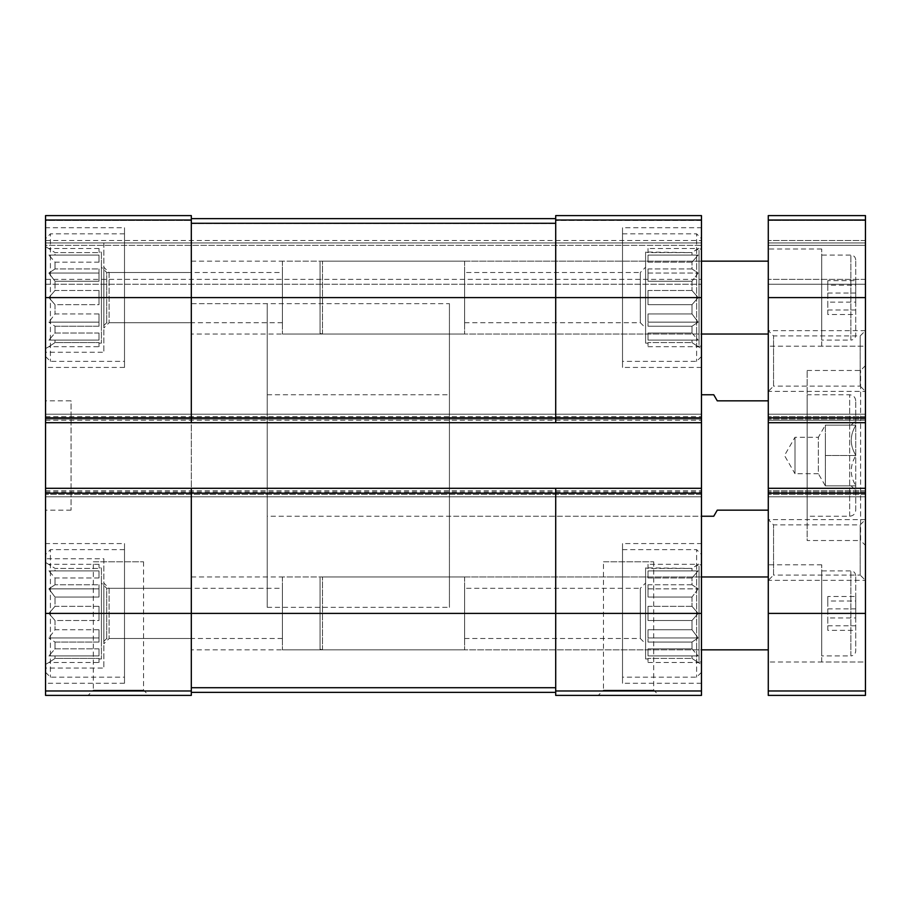 <?xml version="1.0" encoding="UTF-8"?>
<svg xmlns="http://www.w3.org/2000/svg" width="911" height="911" viewBox="0 0 911 911"><rect width="100%" height="100%" fill="white"/><g stroke="black" fill="none" stroke-linecap="round" stroke-linejoin="round"><path stroke-width="0.68" stroke-dasharray="4.55 3.42" d="M98.992 606.316L55.013 606.316L55.013 597.058L55.013 606.316L48.887 613.41L55.013 606.316L98.992 606.316L98.992 620.505L55.013 620.505L55.013 629.763L55.013 620.505L48.887 613.41L55.013 620.505L98.992 620.505L98.992 606.316L98.992 613.41L48.887 613.41L98.992 613.41L98.992 606.316M98.992 597.058L55.013 597.058L48.887 588.859L55.013 584.771L55.013 577.984L55.013 584.771L48.887 588.859L55.013 597.058L98.992 597.058L98.992 584.771L55.013 584.771L98.992 584.771L98.992 597.058L98.992 588.859L48.887 588.859L98.992 588.859L98.992 584.771L98.992 597.058M98.992 577.984L55.013 577.984L48.887 570.89L55.013 570.89L55.013 568.407L55.013 570.89L48.887 570.89L55.013 577.984L98.992 577.984L98.992 570.89L55.013 570.89L98.992 570.89L98.992 577.984L98.992 570.89L48.887 570.89L98.992 570.89L98.992 577.984M98.992 564.319L48.887 564.319L55.013 568.407L98.992 568.407L98.992 564.319L98.992 568.407L55.013 568.407L45.55 562.394L45.55 664.426L45.55 562.394M101.428 567.86L101.428 658.96L101.428 567.86L98.992 567.86M98.992 629.763L55.013 629.763L48.887 637.951L55.013 629.763L98.992 629.763L98.992 642.05L55.013 642.05L55.013 648.826L55.013 642.05L48.887 637.951L55.013 642.05L98.992 642.05L98.992 629.763L98.992 637.951L48.887 637.951L98.992 637.951L98.992 629.763M98.992 648.826L55.013 648.826L48.887 655.92L55.013 648.826L98.992 648.826L98.992 655.92L55.013 655.92L55.013 658.402L55.013 655.92L48.887 655.92L98.992 655.92L98.992 648.826L98.992 655.92L48.887 655.92L98.992 655.92L98.992 648.826M98.992 662.502L98.992 658.402L55.013 658.402L48.887 662.502L55.013 658.402L98.992 658.402L98.992 662.502L48.887 662.502L45.55 664.426M98.992 290.495L55.013 290.495L55.013 281.237L55.013 290.495L48.887 297.59L55.013 290.495L98.992 290.495L98.992 304.684L55.013 304.684L55.013 313.942L55.013 304.684L48.887 297.59L55.013 304.684L98.992 304.684L98.992 290.495L98.992 297.59L48.887 297.59L98.992 297.59L98.992 290.495M98.992 281.237L55.013 281.237L48.887 273.049L55.013 268.95L55.013 262.174L55.013 268.95L48.887 273.049L55.013 281.237L98.992 281.237L98.992 268.95L55.013 268.95L98.992 268.95L98.992 281.237L98.992 273.049L48.887 273.049L98.992 273.049L98.992 268.95L98.992 281.237M98.992 262.174L55.013 262.174L48.887 255.08L55.013 255.08L55.013 252.598L55.013 255.08L48.887 255.08L55.013 262.174L98.992 262.174L98.992 255.08L55.013 255.08L98.992 255.08L98.992 262.174L98.992 255.08L48.887 255.08L98.992 255.08L98.992 262.174M98.992 248.498L48.887 248.498L55.013 252.598L98.992 252.598L98.992 248.498L98.992 252.598L55.013 252.598L45.55 246.574L45.55 348.606L45.55 246.574M101.428 252.04L101.428 343.14L101.428 252.04L98.992 252.04M98.992 313.942L55.013 313.942L48.887 322.141L55.013 313.942L98.992 313.942L98.992 326.229L55.013 326.229L55.013 333.016L55.013 326.229L48.887 322.141L55.013 326.229L98.992 326.229L98.992 313.942L98.992 322.141L48.887 322.141L98.992 322.141L98.992 313.942M98.992 333.016L55.013 333.016L48.887 340.11L55.013 333.016L98.992 333.016L98.992 340.11L55.013 340.11L55.013 342.593L55.013 340.11L48.887 340.11L98.992 340.11L98.992 333.016L98.992 340.11L48.887 340.11L98.992 340.11L98.992 333.016M98.992 346.681L98.992 342.593L55.013 342.593L48.887 346.681L55.013 342.593L98.992 342.593L98.992 346.681L48.887 346.681L45.55 348.606M45.55 690.982L191.31 690.982L191.31 695.4L45.55 695.4L45.55 215.6L45.55 220.462L45.55 215.6L191.31 215.6L191.31 220.462L191.31 215.6L45.55 215.6L191.31 215.6L191.31 422.704L191.31 297.59L191.31 417.842L555.71 417.842L555.71 422.704L701.47 422.704L701.47 215.6L701.47 220.462L701.47 215.6L555.71 215.6L701.47 215.6L555.71 215.6L555.71 220.462L555.71 215.6L555.71 220.018L701.47 220.018M88.06 695.4L148.8 695.4L88.06 695.4L93.321 690.139L143.539 690.139L93.321 690.139L93.321 561.78L143.539 561.78L93.321 561.78M191.31 690.982L191.31 493.158L191.31 687.725L191.31 613.41L555.71 613.41L555.71 692.36L555.71 493.158L555.71 613.41L701.47 613.41L701.47 414.198L701.47 422.704L45.55 422.704L555.71 422.704L555.71 297.59L555.71 417.842L701.47 417.842M45.55 488.296L45.55 494.366L45.55 488.296L701.47 488.296L701.47 490.722L701.47 488.296L45.55 488.296L701.47 488.296M45.55 493.158L191.31 493.158L191.31 488.296M45.55 422.704L45.55 414.198L701.47 414.198L45.55 414.198L45.55 422.704L701.47 422.704M45.55 419.06L45.55 414.198L701.47 414.198L45.55 414.198L45.55 419.06L701.47 419.06L45.55 419.06M45.55 496.802L701.47 496.802L701.47 494.366L701.47 496.802L45.55 496.802L45.55 491.94L45.55 496.802L701.47 496.802L45.55 496.802L45.55 494.366L45.55 496.802M701.47 494.366L701.47 490.722L701.47 494.366L45.55 494.366L701.47 494.366M598.22 695.4L658.96 695.4L598.22 695.4L603.481 690.139L653.699 690.139L603.481 690.139L603.481 561.78L653.699 561.78L603.481 561.78M45.55 613.41L191.31 613.41L191.31 493.158L555.71 493.158L555.71 488.296L555.71 695.4L701.47 695.4L701.47 613.41M45.55 297.59L191.31 297.59L191.31 223.275L191.31 297.59L555.71 297.59L555.71 218.64L555.71 223.502L555.71 218.64L191.31 218.64L191.31 223.502L191.31 218.64L555.71 218.64L555.71 297.59L555.71 220.018M45.55 220.462L45.55 242.93L701.47 242.93L701.47 245.366L701.47 240.504L701.47 242.93L45.55 242.93L701.47 242.93L45.55 242.93L45.55 245.366L45.55 220.462L191.31 220.462L45.55 220.462M701.47 220.462L701.47 240.504L701.47 220.462L555.71 220.462L701.47 220.462M701.47 245.366L701.47 284.232L701.47 245.366L45.55 245.366L45.55 284.232L701.47 284.232L45.55 284.232L45.55 245.366L701.47 245.366M45.55 352.25L45.55 242.93L45.55 352.25L103.854 352.25L103.854 242.93L45.55 242.93M45.55 668.07L45.55 558.75L45.55 668.07L103.854 668.07L103.854 558.75L45.55 558.75M45.55 227.75L45.55 367.44L45.55 227.75L124.5 227.75L124.5 367.44L124.5 227.75M45.55 543.56L45.55 683.25L45.55 543.56L124.5 543.56L124.5 683.25L124.5 543.56M45.55 400.84L45.55 510.16L45.55 400.84L71.058 400.84L71.058 510.16L71.058 400.84M701.47 249.01L701.47 346.18L701.47 249.01L696.608 249.01L696.608 346.18L696.608 249.01L699.044 250.411L699.044 344.779L699.044 250.411M701.47 564.82L701.47 661.99L701.47 564.82L696.608 564.82L696.608 661.99L696.608 564.82L699.044 566.221L699.044 660.589L699.044 566.221M701.47 227.75L701.47 367.44L701.47 227.75L622.52 227.75L622.52 367.44L622.52 227.75M701.47 543.56L701.47 683.25L701.47 543.56L622.52 543.56L622.52 683.25L622.52 543.56M449.43 516.23L449.43 394.77L449.43 516.23L701.47 516.23L701.47 394.77L701.47 516.23L267.23 516.23L267.23 394.77L267.23 516.23M701.47 297.59L555.71 297.59L555.71 422.704M191.31 218.64L555.71 218.64M191.31 422.704L191.31 417.842L45.55 417.842M191.31 692.36L191.31 687.725L191.31 692.36L555.71 692.36M701.47 493.158L555.71 493.158L555.71 488.296M267.23 394.77L449.43 394.77M449.43 303.67L449.43 607.33L449.43 303.67L191.31 303.67L191.31 607.33L191.31 303.67L191.31 607.33L191.31 303.67L267.23 303.67L267.23 607.33L267.23 303.67M622.52 549.64L622.52 677.18L622.52 549.64L696.608 549.64L696.608 677.18L696.608 549.64L701.47 554.492L701.47 672.318L701.47 554.492M701.47 562.394L701.47 664.426L701.47 562.394L692.007 568.407L692.007 570.89L692.007 568.407L698.133 564.319L648.028 564.319L648.028 568.407L645.592 567.86L645.592 658.96L645.592 567.86M692.007 597.058L692.007 606.316L692.007 597.058L698.133 588.859L692.007 584.771L692.007 577.984L692.007 584.771L698.133 588.859L692.007 597.058L648.028 597.058L648.028 584.771L648.028 597.058L648.028 588.859L648.028 597.058L692.007 597.058M692.007 577.984L698.133 570.89L692.007 570.89L698.133 570.89L692.007 577.984L648.028 577.984L648.028 570.89L648.028 577.984L648.028 570.89L648.028 577.984L692.007 577.984M692.007 606.316L698.133 613.41L692.007 620.505L692.007 629.763L692.007 620.505L698.133 613.41L692.007 606.316L648.028 606.316L648.028 620.505L648.028 606.316L648.028 620.505L648.028 613.41L698.133 613.41L648.028 613.41L648.028 606.316L692.007 606.316M692.007 629.763L698.133 637.951L692.007 642.05L692.007 648.826L692.007 642.05L698.133 637.951L692.007 629.763L648.028 629.763L648.028 642.05L648.028 629.763L648.028 642.05L648.028 637.951L698.133 637.951L648.028 637.951L648.028 629.763L692.007 629.763M692.007 648.826L698.133 655.92L692.007 655.92L692.007 658.402L692.007 655.92L698.133 655.92L692.007 648.826L648.028 648.826L648.028 655.92L648.028 648.826L648.028 655.92L698.133 655.92L648.028 655.92L648.028 648.826L692.007 648.826M692.007 658.402L698.133 662.502L692.007 658.402L648.028 658.402L648.028 662.502L648.028 658.402L692.007 658.402M648.028 567.86L692.007 568.407L648.028 568.407L648.028 564.319M692.007 570.89L648.028 570.89L692.007 570.89M692.007 584.771L648.028 584.771L648.028 588.859L698.133 588.859L648.028 588.859L648.028 584.771L692.007 584.771M692.007 620.505L648.028 620.505L692.007 620.505M692.007 642.05L648.028 642.05L692.007 642.05M692.007 655.92L648.028 655.92L692.007 655.92M645.592 583.04L645.592 643.77L645.592 583.04L640.331 588.301L640.331 638.509L640.331 588.301L464.61 588.301L464.61 638.509L464.61 588.301M124.5 549.64L124.5 677.18L124.5 549.64L50.412 549.64L50.412 677.18L50.412 549.64L45.55 554.492L45.55 672.318L45.55 554.492M282.41 588.301L282.41 638.509L282.41 588.301L106.689 588.301L106.689 638.509L106.689 588.301L101.428 583.04L101.428 643.77L101.428 583.04M622.52 233.82L622.52 361.36L622.52 233.82L696.608 233.82L696.608 361.36L696.608 233.82L701.47 238.682L701.47 356.508L701.47 238.682M124.5 233.82L124.5 361.36L124.5 233.82L50.412 233.82L50.412 361.36L50.412 233.82L45.55 238.682L45.55 356.508L45.55 238.682M701.47 246.574L701.47 348.606L701.47 246.574L692.007 252.598L692.007 255.08L692.007 252.598L698.133 248.498L648.028 248.498L648.028 252.598L645.592 252.04L645.592 343.14L645.592 252.04M692.007 281.237L692.007 290.495L692.007 281.237L698.133 273.049L692.007 268.95L692.007 262.174L692.007 268.95L698.133 273.049L692.007 281.237L648.028 281.237L648.028 268.95L648.028 281.237L648.028 273.049L648.028 281.237L692.007 281.237M692.007 262.174L698.133 255.08L692.007 255.08L698.133 255.08L692.007 262.174L648.028 262.174L648.028 255.08L648.028 262.174L648.028 255.08L648.028 262.174L692.007 262.174M692.007 290.495L698.133 297.59L692.007 304.684L692.007 313.942L692.007 304.684L698.133 297.59L692.007 290.495L648.028 290.495L648.028 304.684L648.028 290.495L648.028 304.684L648.028 297.59L698.133 297.59L648.028 297.59L648.028 290.495L692.007 290.495M692.007 313.942L698.133 322.141L692.007 326.229L692.007 333.016L692.007 326.229L698.133 322.141L692.007 313.942L648.028 313.942L648.028 326.229L648.028 313.942L648.028 326.229L648.028 322.141L698.133 322.141L648.028 322.141L648.028 313.942L692.007 313.942M692.007 333.016L698.133 340.11L692.007 340.11L692.007 342.593L692.007 340.11L698.133 340.11L692.007 333.016L648.028 333.016L648.028 340.11L648.028 333.016L648.028 340.11L698.133 340.11L648.028 340.11L648.028 333.016L692.007 333.016M692.007 342.593L698.133 346.681L692.007 342.593L648.028 342.593L648.028 346.681L648.028 342.593L692.007 342.593M648.028 252.04L692.007 252.598L648.028 252.598L648.028 248.498M692.007 255.08L648.028 255.08L692.007 255.08M692.007 268.95L648.028 268.95L648.028 273.049L698.133 273.049L648.028 273.049L648.028 268.95L692.007 268.95M692.007 304.684L648.028 304.684L692.007 304.684M692.007 326.229L648.028 326.229L692.007 326.229M692.007 340.11L648.028 340.11L692.007 340.11M645.592 267.23L645.592 327.96L645.592 267.23L640.331 272.491L640.331 322.699L640.331 272.491L464.61 272.491L464.61 322.699L464.61 272.491M282.41 272.491L282.41 322.699L282.41 272.491L106.689 272.491L106.689 322.699L106.689 272.491L101.428 267.23L101.428 327.96L101.428 267.23M282.41 576.97L282.41 649.85L282.41 576.97L699.044 576.97L699.044 649.85L699.044 576.97M103.854 558.75L103.854 668.07M191.31 588.301L191.31 638.509L191.31 588.301L109.115 588.301L109.115 638.509L109.115 588.301L103.854 583.04L103.854 643.77L103.854 583.04M464.61 576.97L464.61 649.85L464.61 576.97L191.31 576.97L191.31 649.85L191.31 576.97M282.41 261.15L282.41 334.03L282.41 261.15L699.044 261.15L699.044 334.03L699.044 261.15M103.854 242.93L103.854 352.25M191.31 272.491L191.31 322.699L191.31 272.491L109.115 272.491L109.115 322.699L109.115 272.491L103.854 267.23L103.854 327.96L103.854 267.23M464.61 261.15L464.61 334.03L464.61 261.15L191.31 261.15L191.31 334.03L191.31 261.15M648.028 346.681L698.133 346.681L701.47 348.606M648.028 662.502L698.133 662.502L701.47 664.426M98.992 304.684L98.992 297.59L98.992 304.684M98.992 326.229L98.992 322.141L98.992 326.229M98.992 620.505L98.992 613.41L98.992 620.505M98.992 642.05L98.992 637.951L98.992 642.05M855.736 455.751L855.736 420.575L855.736 455.751C849.792 465.646 849.792 475.599 855.736 485.62C849.792 475.724 849.792 465.772 855.736 455.751M855.736 510.16L855.736 400.84L855.736 510.16C855.372 513.85 853.345 515.877 849.656 516.23L807.146 516.23L807.146 394.77L807.146 516.23M855.736 425.13C849.804 425.13 849.804 425.13 855.736 425.13C849.804 425.13 849.804 425.13 855.736 425.13L825.366 425.13L855.736 425.13M855.736 425.38C849.792 435.276 849.792 445.228 855.736 455.249C849.792 445.354 849.792 435.401 855.736 425.38M855.736 485.87C849.804 485.87 849.804 485.87 855.736 485.87C849.804 485.87 849.804 485.87 855.736 485.87L825.366 485.87L855.736 485.87M768.28 400.84L768.28 510.16L768.28 400.84L717.264 400.84L713.757 394.77M768.28 510.16L717.264 510.16L713.757 516.23M267.23 607.33L449.43 607.33M865.45 690.982L865.45 488.296L768.28 488.296L768.28 494.366L768.28 488.296L865.45 488.296L865.45 496.802L865.45 414.198L865.45 422.704L768.28 422.704L865.45 422.704L865.45 215.6L768.28 215.6L865.45 215.6L865.45 220.462L865.45 215.6L768.28 215.6L768.28 695.4L865.45 695.4L865.45 690.982L768.28 690.982M865.45 420.278L865.45 414.198L768.28 414.198L865.45 414.198L865.45 420.278L768.28 420.278L865.45 420.278M865.45 496.802L768.28 496.802L768.28 494.366L768.28 496.802L865.45 496.802M865.45 488.296L768.28 488.296M865.45 414.198L768.28 414.198L865.45 414.198M865.45 422.704L768.28 422.704M768.28 220.462L768.28 245.366L768.28 220.462L865.45 220.462L865.45 242.93L768.28 242.93L865.45 242.93L768.28 242.93L865.45 242.93L865.45 245.366L865.45 220.462L768.28 220.462M768.28 245.366L768.28 284.232L768.28 245.366L865.45 245.366L865.45 284.232L768.28 284.232L865.45 284.232L865.45 245.366L768.28 245.366M821.722 661.99L821.722 564.82L821.722 661.99L865.45 661.99L865.45 564.82L865.45 661.99L865.45 564.82L865.45 661.99L768.28 661.99L768.28 564.82L768.28 661.99M865.45 580.341L865.45 519.612L865.45 580.341L768.28 580.341L768.28 519.612L768.28 580.341L768.28 519.612L768.28 580.341L773.541 575.092L773.541 524.873L773.541 575.092L860.189 575.092L860.189 524.873L860.189 575.092L865.45 580.341L865.45 519.612L865.45 580.341M865.45 391.388L865.45 330.659L865.45 391.388L768.28 391.388L768.28 330.659L768.28 391.388L768.28 330.659L768.28 391.388L773.541 386.127L773.541 335.908L773.541 386.127L860.189 386.127L860.189 335.908L860.189 386.127L865.45 391.388L865.45 330.659L865.45 391.388M821.722 346.18L821.722 249.01L821.722 346.18L865.45 346.18L865.45 249.01L865.45 346.18L865.45 249.01L865.45 346.18L768.28 346.18L768.28 249.01L768.28 346.18M865.45 545.382L865.45 365.618L865.45 545.382L860.588 540.53L860.588 370.47L860.588 540.53L807.146 540.53L807.146 370.47L807.146 540.53M768.28 334.03L768.28 261.15L768.28 334.03M768.28 649.85L768.28 576.97L768.28 649.85M821.722 655.92L821.722 570.89L821.722 655.92L850.874 655.92L850.874 570.89L850.874 655.92C853.823 655.635 855.44 654.007 855.736 651.058L855.736 575.752L855.736 651.058M855.736 617.943L855.736 596.477L855.736 617.943L827.792 617.943L827.792 630.344L855.736 630.344M821.722 340.11L821.722 255.08L821.722 340.11L850.874 340.11L850.874 255.08L850.874 340.11C853.823 339.814 855.44 338.197 855.736 335.248L855.736 259.942L855.736 335.248M855.736 302.133L855.736 280.656L855.736 302.133L827.792 302.133L827.792 314.523L855.736 314.523M825.366 425.13L825.366 455.5L855.736 455.5L825.366 455.5L825.366 485.87L825.366 425.13L825.366 440.32L825.366 425.13L818.351 437.28L818.351 473.72L794.996 473.72L794.996 437.28L794.996 473.72L784.485 455.5L794.996 437.28L818.351 437.28L818.351 473.72L825.366 485.87L825.366 440.32L825.366 485.87M827.792 314.523L827.792 280.656L855.736 280.656M827.792 293.057L855.736 293.057M827.792 280.656L827.792 285.2L855.736 285.2M827.792 285.2L827.792 302.133M827.792 309.991L855.736 309.991M827.792 630.344L827.792 596.477L855.736 596.477M827.792 608.867L855.736 608.867M827.792 596.477L827.792 601.009L855.736 601.009M827.792 601.009L827.792 617.943M827.792 625.8L855.736 625.8M320.068 649.201L320.068 577.62L320.068 649.201L322.494 649.85L322.494 576.97L322.494 649.85L701.47 649.85M320.068 333.38L320.068 261.799L320.068 333.38L322.494 334.03L322.494 261.15L322.494 334.03L701.47 334.03M45.55 220.018L191.31 220.018M45.55 420.278L701.47 420.278L45.55 420.278M45.55 416.634L701.47 416.634L45.55 416.634M45.55 491.94L701.47 491.94L45.55 491.94M45.55 490.722L701.47 490.722L45.55 490.722M555.71 690.982L701.47 690.982M191.31 223.502L555.71 223.502L191.31 223.502M45.55 240.504L701.47 240.504L45.55 240.504M45.55 279.37L701.47 279.37L45.55 279.37M191.31 223.275L555.71 223.275M191.31 687.725L555.71 687.725M865.45 220.018L768.28 220.018M865.45 297.59L768.28 297.59M865.45 417.842L768.28 417.842M865.45 416.634L768.28 416.634L865.45 416.634M865.45 419.06L768.28 419.06L865.45 419.06M865.45 491.94L768.28 491.94L865.45 491.94M865.45 494.366L768.28 494.366L865.45 494.366M865.45 490.722L768.28 490.722L865.45 490.722M865.45 493.158L768.28 493.158M865.45 613.41L768.28 613.41M865.45 240.504L768.28 240.504L865.45 240.504M865.45 279.37L768.28 279.37L865.45 279.37M849.656 516.23L849.656 394.77L849.656 516.23M101.428 658.96L98.992 658.96M101.428 343.14L98.992 343.14M653.699 561.78L653.699 690.139L658.96 695.4M143.539 561.78L143.539 690.139L148.8 695.4M71.058 510.16L45.55 510.16M701.47 683.25L622.52 683.25M648.028 658.96L645.592 658.96M464.61 638.509L640.331 638.509L645.592 643.77M701.47 672.318L696.608 677.18L622.52 677.18M124.5 683.25L45.55 683.25M282.41 638.509L106.689 638.509L101.428 643.77M45.55 672.318L50.412 677.18L124.5 677.18M701.47 367.44L622.52 367.44M124.5 367.44L45.55 367.44M648.028 343.14L645.592 343.14M464.61 322.699L640.331 322.699L645.592 327.96M701.47 356.508L696.608 361.36L622.52 361.36M282.41 322.699L106.689 322.699L101.428 327.96M45.55 356.508L50.412 361.36L124.5 361.36M701.47 661.99L696.608 661.99L699.044 660.589M699.044 649.85L282.41 649.85M191.31 638.509L109.115 638.509L103.854 643.77M464.61 649.85L191.31 649.85M701.47 346.18L696.608 346.18L699.044 344.779M699.044 334.03L282.41 334.03M191.31 322.699L109.115 322.699L103.854 327.96M464.61 334.03L191.31 334.03M851.181 425.13L855.736 420.575M851.181 485.87L855.736 490.425M821.722 564.82L768.28 564.82M865.45 519.612L768.28 519.612L773.541 524.873L860.189 524.873L865.45 519.612M865.45 330.659L768.28 330.659L773.541 335.908L860.189 335.908L865.45 330.659M821.722 249.01L768.28 249.01M807.146 370.47L860.588 370.47L865.45 365.618M855.736 400.84C855.372 397.15 853.345 395.123 849.656 394.77L807.146 394.77M855.736 575.752C855.418 572.768 853.801 571.151 850.874 570.89L821.722 570.89M855.736 259.942C855.418 256.959 853.801 255.342 850.874 255.08L821.722 255.08M701.47 576.97L322.494 576.97L320.068 577.62M701.47 261.15L322.494 261.15L320.068 261.799"/><path stroke-width="1.37" d="M45.55 417.842L191.31 417.842L191.31 422.704L45.55 422.704L45.55 215.6L191.31 215.6L191.31 297.59L701.47 297.59L701.47 695.4L555.71 695.4L555.71 690.982L701.47 690.982M555.71 220.018L701.47 220.018L701.47 215.6L555.71 215.6L555.71 417.842L191.31 417.842L191.31 297.59L45.55 297.59M45.55 422.704L45.55 488.296L191.31 488.296L191.31 493.158L701.47 493.158M45.55 488.296L45.55 695.4L191.31 695.4L191.31 493.158L45.55 493.158M701.47 220.018L701.47 297.59M701.47 417.842L555.71 417.842L555.71 422.704L701.47 422.704M191.31 422.704L555.71 422.704M191.31 488.296L701.47 488.296M555.71 488.296L555.71 690.982M191.31 218.64L555.71 218.64M191.31 692.36L555.71 692.36M768.28 510.16L717.264 510.16L713.757 516.23L701.47 516.23M768.28 400.84L717.264 400.84L713.757 394.77L701.47 394.77M768.28 488.296L865.45 488.296L865.45 695.4L768.28 695.4L768.28 215.6L865.45 215.6L865.45 220.018L768.28 220.018M865.45 488.296L865.45 422.704L768.28 422.704M865.45 422.704L865.45 220.018M768.28 649.85L701.47 649.85M768.28 334.03L701.47 334.03M45.55 220.018L191.31 220.018M45.55 613.41L701.47 613.41M45.55 690.982L191.31 690.982M191.31 223.275L555.71 223.275M191.31 687.725L555.71 687.725M865.45 690.982L768.28 690.982M865.45 613.41L768.28 613.41M865.45 493.158L768.28 493.158M865.45 417.842L768.28 417.842M865.45 297.59L768.28 297.59M768.28 576.97L701.47 576.97M768.28 261.15L701.47 261.15"/></g></svg>
